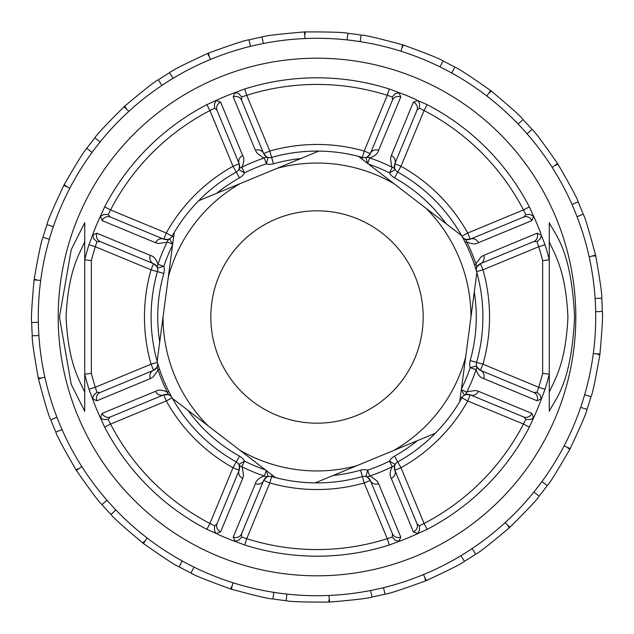 <?xml version="1.0" encoding="UTF-8"?>
<svg xmlns="http://www.w3.org/2000/svg" width="634" height="634" viewBox="0 0 634 634"><rect width="100%" height="100%" fill="white"/><g stroke="black" fill="none" stroke-linecap="round" stroke-linejoin="round"><path stroke-width="0.95" d="M357.544 415.135A106.179 106.179 0 0 1 211.74 303.044A106.179 106.179 0 0 1 381.716 232.821A106.179 106.179 0 0 1 357.544 415.135M172.424 398.382A165.902 165.902 0 0 1 157.145 361.396L163.041 316.937A153.959 153.959 0 0 0 207.984 425.715L172.424 398.382A165.902 165.902 0 0 0 236.252 461.924L239.478 456.131A13.274 13.274 0 0 1 244.542 461.132L241.752 466.679A6.633 5.468 150.2 0 1 238.78 464.429L244.542 461.132A161.321 161.321 0 0 0 265.392 469.842M315.185 482.894A165.902 165.902 0 0 1 275.521 477.632L239.969 450.299A153.959 153.959 0 0 0 356.641 465.768L315.185 482.894A165.902 165.902 0 0 0 362.379 476.578A6.633 6.633 0 0 1 365.937 476.554L367.68 470.151L369.63 476.047A6.633 5.468 105.2 0 1 365.937 476.554L367.34 477.101M459.761 401.512A165.902 165.902 0 0 1 435.376 433.236L393.928 450.362A153.959 153.959 0 0 0 465.657 357.053L459.761 401.512A165.902 165.902 0 0 0 461.924 397.748L467.726 400.981A172.543 172.543 0 0 1 400.981 467.726L424.067 523.454L427.118 529.342L416.53 534.185L417.616 533.535L413.376 531.863L391.313 478.44C389.482 475.357 389.791 471.442 392.248 466.679A167.527 167.527 0 0 1 369.63 476.047L370.953 476.451L377.127 481.071L378.609 483.702A6.633 6.205 157.5 0 1 370.327 480.421L367.371 477.117L365.937 476.554A6.633 6.633 0 0 1 370.327 480.421L392.446 533.82A6.633 6.205 157.5 0 0 400.783 537.085L398.96 541.262L400.189 540.945L389.284 545.01A239.192 239.192 0 0 1 244.716 545.01L233.811 540.945L235.04 541.262L233.217 537.085L255.391 483.702C256.279 480.231 259.266 477.679 264.37 476.047A167.527 167.527 0 0 1 241.752 466.679L242.402 467.908L243.504 475.532L242.687 478.44L220.624 531.863L216.384 533.535L215.164 532.069L214.435 530.143L214.641 525.958L217.034 523.668A6.633 6.205 22.5 0 0 220.624 531.863M461.576 235.618A165.902 165.902 0 0 1 476.855 272.604L470.959 317.063A153.959 153.959 0 0 0 426.016 208.285L461.576 235.618A165.902 165.902 0 0 0 397.748 172.076L400.981 166.274L394.847 163.738L394.602 168.161L395.22 169.571L389.458 172.868L392.248 167.321A6.633 5.468 -29.8 0 1 395.22 169.571A6.633 6.633 0 0 0 397.748 172.076L394.522 177.869A13.274 13.274 0 0 1 389.458 172.868A161.321 161.321 0 0 0 368.608 164.158M318.815 151.106A165.902 165.902 0 0 1 358.479 156.368L394.031 183.702A153.959 153.959 0 0 0 277.359 168.232L318.815 151.106A165.902 165.902 0 0 0 271.621 157.422L269.807 151.043A172.543 172.543 0 0 1 364.193 151.043L387.279 95.306L389.284 88.99L400.189 93.055L398.96 92.738L400.783 96.915L378.609 150.298C377.721 153.769 374.734 156.321 369.63 157.953A167.527 167.527 0 0 1 392.248 167.321L391.598 166.092L390.496 158.468L391.313 155.56L413.376 102.137L417.616 100.465L418.836 101.931L419.565 103.857L419.359 108.042L416.966 110.332A6.633 6.205 -157.5 0 0 413.376 102.137M174.239 232.488A165.902 165.902 0 0 1 198.624 200.764L240.072 183.638A153.959 153.959 0 0 0 168.343 276.947L174.239 232.488A165.902 165.902 0 0 0 172.076 236.252A6.633 6.633 0 0 1 169.571 238.78L172.678 244.225M239.969 450.299L207.984 425.715M393.928 450.362L356.641 465.768M470.959 317.063L465.657 357.053M394.031 183.702L426.016 208.285M240.072 183.638L277.359 168.232M163.041 316.937L168.343 276.947M549.266 370.09L549.266 376.723L549.266 370.09M549.266 257.277L549.266 263.91L549.266 257.277M172.559 245.152A161.321 161.321 0 0 0 163.849 266.32L157.446 268.063A6.633 5.468 -15.2 0 1 157.953 264.37A167.527 167.527 0 0 1 167.321 241.752A6.633 5.468 -119.8 0 1 169.571 238.78L168.2 239.39M157.145 361.396A165.902 165.902 0 0 1 157.422 271.621L163.81 273.436A13.274 13.274 0 0 0 163.849 266.32L157.953 264.37C156.321 259.266 153.769 256.279 150.298 255.391A6.633 6.205 -67.5 0 0 153.579 263.673L100.18 241.554A6.633 6.205 -67.5 0 1 96.915 233.217L150.298 255.391M172.654 244.439L167.321 241.752L166.092 242.402L158.468 243.504L155.56 242.687A6.633 6.205 -67.5 0 1 163.738 239.153L168.161 239.398L169.571 238.78A6.633 6.633 0 0 1 163.738 239.153L110.332 217.034A6.633 6.205 -67.5 0 0 102.137 220.624L100.465 216.384L99.815 217.47L104.658 206.882A239.192 239.192 0 0 1 206.882 104.658L217.47 99.815L216.384 100.465L220.624 102.137L242.687 155.56C244.518 158.643 244.209 162.558 241.752 167.321A167.527 167.527 0 0 1 264.37 157.953A6.633 5.468 -74.8 0 1 268.063 157.446L266.32 163.849L264.37 157.953L263.047 157.549L256.873 152.929L255.391 150.298A6.633 6.205 -22.5 0 1 263.673 153.579L266.629 156.883L268.063 157.446A6.633 6.633 0 0 0 271.621 157.422L273.436 163.81A13.274 13.274 0 0 1 266.32 163.849A161.321 161.321 0 0 0 244.542 172.868L241.752 167.321A6.633 5.468 29.8 0 0 238.78 169.571L239.39 168.168L239.153 163.738A6.633 6.205 -22.5 0 1 242.687 155.56M220.624 102.137A6.633 6.205 -22.5 0 0 217.034 110.332L239.153 163.738L233.019 166.274L239.478 177.869A13.274 13.274 0 0 0 244.542 172.868L238.78 169.571A6.633 6.633 0 0 1 236.252 172.076A165.902 165.902 0 0 0 198.624 200.764M367.791 163.524L369.63 157.953A6.633 5.468 74.8 0 0 365.937 157.446L367.363 156.883L370.327 153.579A6.633 6.205 22.5 0 1 378.609 150.298M367.546 163.334L365.937 157.446A6.633 6.633 0 0 0 370.327 153.579L392.446 100.18A6.633 6.205 22.5 0 1 400.783 96.915M463.85 239.803L464.429 238.78A6.633 5.468 119.8 0 1 466.679 241.752A167.527 167.527 0 0 1 476.047 264.37A6.633 5.468 15.2 0 1 476.554 268.063L475.429 267.754M465.229 242.481L466.679 241.752C471.442 244.209 475.357 244.518 478.44 242.687A6.633 6.205 -112.5 0 0 470.262 239.153L523.668 217.034L525.871 214.664L523.454 209.933A232.567 232.567 0 0 0 424.067 110.546L419.336 108.129M474.501 264.877L476.047 264.37L476.451 263.047L481.071 256.873L483.702 255.391A6.633 6.205 67.5 0 1 480.421 263.673L477.117 266.629L476.554 268.063A6.633 6.633 0 0 0 476.578 271.621L482.957 269.807L480.421 263.673L533.82 241.554A6.633 6.205 67.5 0 0 537.085 233.217L541.262 235.04L541.087 236.934L540.239 238.812L537.133 241.625L533.82 241.554M461.441 388.848A161.321 161.321 0 0 0 470.151 367.68L476.554 365.937A6.633 5.468 164.8 0 1 476.047 369.63A167.527 167.527 0 0 1 466.679 392.248A6.633 5.468 60.2 0 1 464.429 395.22L461.322 389.775M476.855 272.604A165.902 165.902 0 0 1 476.578 362.379L470.19 360.564A13.274 13.274 0 0 0 470.151 367.68L476.047 369.63C477.679 374.734 480.231 377.721 483.702 378.609A6.633 6.205 112.5 0 0 480.421 370.327L533.82 392.446A6.633 6.205 112.5 0 1 537.085 400.783L483.702 378.609M461.346 389.561L466.679 392.248L467.908 391.598L475.532 390.496L478.44 391.313A6.633 6.205 112.5 0 1 470.262 394.847L465.839 394.602L464.429 395.22A6.633 6.633 0 0 0 461.924 397.748L460.379 396.884M333.238 475.437A159.269 159.269 0 0 0 360.564 470.19A13.274 13.274 0 0 1 367.68 470.151A161.321 161.321 0 0 0 389.458 461.132L392.248 466.679A6.633 5.468 -150.2 0 0 395.22 464.429L394.61 465.831L394.847 470.262A6.633 6.205 157.5 0 1 391.313 478.44M435.376 433.236A165.902 165.902 0 0 1 397.748 461.924L394.522 456.131A13.274 13.274 0 0 0 389.458 461.132L395.22 464.429A6.633 6.633 0 0 0 394.847 470.262L416.966 523.668A6.633 6.205 157.5 0 1 413.376 531.863M266.209 470.476L264.37 476.047A6.633 5.468 -105.2 0 0 268.063 476.554L266.637 477.117L263.673 480.421A6.633 6.205 -157.5 0 1 255.391 483.702M266.454 470.666L268.063 476.554A6.633 6.633 0 0 0 263.673 480.421L241.554 533.82A6.633 6.205 -157.5 0 1 233.217 537.085M170.15 394.197L169.571 395.22A6.633 5.468 -60.2 0 1 167.321 392.248A167.527 167.527 0 0 1 157.953 369.63A6.633 5.468 -164.8 0 1 157.446 365.937L158.571 366.246M168.771 391.519L167.321 392.248C162.558 389.791 158.643 389.482 155.56 391.313A6.633 6.205 67.5 0 0 163.738 394.847L110.332 416.966L108.129 419.336L110.546 424.067A232.567 232.567 0 0 0 209.933 523.454L214.664 525.871M159.499 369.123L157.953 369.63L157.549 370.953L152.929 377.127L150.298 378.609A6.633 6.205 -112.5 0 1 153.579 370.327L156.883 367.371L157.446 365.937A6.633 6.633 0 0 0 157.422 362.379L151.043 364.193L153.579 370.327A6.633 6.633 0 0 0 157.438 365.945L156.899 367.34M478.44 391.313L531.863 413.376A6.633 6.205 112.5 0 1 523.668 416.966L470.262 394.847L467.726 400.981L523.454 424.067L525.871 419.336L523.668 416.966M525.871 419.336L530.143 419.565L532.069 418.836L534.185 416.53L529.342 427.118A239.192 239.192 0 0 1 427.118 529.342M531.863 413.376L533.535 417.616M416.966 523.668L419.336 525.871L424.067 523.454A232.567 232.567 0 0 0 523.454 424.067L529.342 427.118M419.336 525.871L419.565 530.143L417.616 533.535M394.847 470.262L400.981 467.726L397.748 461.924A6.633 6.633 0 0 0 395.22 464.429L394.61 465.8M255.391 150.298L233.217 96.915A6.633 6.205 -22.5 0 1 241.554 100.18L263.673 153.579L269.807 151.043L246.721 95.306L241.665 96.947L241.554 100.18M241.665 96.947L238.812 93.761L236.934 92.913L233.811 93.055L244.716 88.99A239.192 239.192 0 0 1 389.284 88.99M233.217 96.915L235.04 92.738M392.446 100.18L392.335 96.947L387.279 95.306A232.567 232.567 0 0 0 246.721 95.306L244.716 88.99M392.335 96.947L395.188 93.761L398.96 92.738M358.479 156.368A165.902 165.902 0 0 1 362.379 157.422A6.633 6.633 0 0 0 365.937 157.446L367.34 156.899M217.034 110.332L214.664 108.129L209.933 110.546A232.567 232.567 0 0 0 110.546 209.933L108.129 214.664L110.332 217.034M108.129 214.664L103.857 214.435L100.465 216.384M173.621 237.116L166.274 233.019L110.546 209.933L104.658 206.882M155.56 242.687L102.137 220.624M163.738 239.153L166.274 233.019A172.543 172.543 0 0 1 233.019 166.274L209.933 110.546L206.882 104.658M214.664 108.129L214.435 103.857L216.384 100.465M168.2 394.61L169.571 395.22L168.168 394.61L163.738 394.847A6.633 6.633 0 0 1 172.076 397.748L166.274 400.981L110.546 424.067L104.658 427.118L99.815 416.53L101.931 418.836L103.857 419.565L108.129 419.336M100.465 417.616L102.137 413.376A6.633 6.205 67.5 0 0 110.332 416.966M102.137 413.376L155.56 391.313M217.034 523.668L239.153 470.262A6.633 6.633 0 0 0 236.252 461.924L233.019 467.726L239.153 470.262L239.398 465.839L238.78 464.429L239.39 465.8M239.153 470.262A6.633 6.205 22.5 0 0 242.687 478.44M216.384 533.535L206.882 529.342L209.933 523.454L233.019 467.726A172.543 172.543 0 0 1 166.274 400.981L163.738 394.847M241.554 533.82L241.665 537.053L246.721 538.694A232.567 232.567 0 0 0 387.279 538.694L392.335 537.053L392.446 533.82M392.335 537.053L395.188 540.239L398.96 541.262M370.327 480.421L364.193 482.957L387.279 538.694L389.284 545.01M378.609 483.702L400.783 537.085M360.564 470.19L364.193 482.957A172.543 172.543 0 0 1 269.807 482.957L246.721 538.694L244.716 545.01M241.665 537.053L238.812 540.239L235.04 541.262M275.521 477.632A165.902 165.902 0 0 1 271.621 476.578A6.633 6.633 0 0 0 268.063 476.554L266.66 477.101M465.8 239.39L464.429 238.78L465.831 239.39L470.262 239.153L467.726 233.019L461.924 236.252A6.633 6.633 0 0 0 470.262 239.153M417.616 100.465L427.118 104.658A239.192 239.192 0 0 1 529.342 206.882L534.185 217.47L533.535 216.384L531.863 220.624A6.633 6.205 -112.5 0 0 523.668 217.034M531.863 220.624L478.44 242.687M533.535 216.384L530.143 214.435L525.871 214.664M529.342 206.882L523.454 209.933L467.726 233.019A172.543 172.543 0 0 0 400.981 166.274L424.067 110.546L427.118 104.658M416.966 110.332L394.847 163.738A6.633 6.205 -157.5 0 0 391.313 155.56M88.99 389.284L95.306 387.279L96.947 392.335L93.761 395.188L92.913 397.066L93.055 400.189L88.99 389.284A239.192 239.192 0 0 1 84.742 374.179L84.742 259.821A239.192 239.192 0 0 1 88.99 244.716L93.055 233.811L92.738 235.04L96.915 233.217M84.742 374.179L91.367 373.371A232.567 232.567 0 0 0 95.306 387.279L151.043 364.193A172.543 172.543 0 0 1 151.043 269.807L157.422 271.621A6.633 6.633 0 0 0 157.446 268.063L156.883 266.637L153.579 263.673A6.633 6.633 0 0 1 157.446 268.063L156.899 266.66M100.18 241.554L96.947 241.665L95.306 246.721A232.567 232.567 0 0 0 91.367 260.629L84.742 259.821M153.579 263.673L151.043 269.807L95.306 246.721L88.99 244.716M96.947 241.665L93.761 238.812L92.738 235.04M150.298 378.609L96.915 400.783A6.633 6.205 -112.5 0 1 100.18 392.446L153.579 370.327M96.947 392.335L100.18 392.446M96.915 400.783L92.738 398.96M541.262 235.04L545.01 244.716A239.192 239.192 0 0 1 549.258 259.821L549.258 374.179A239.192 239.192 0 0 1 545.01 389.284L540.945 400.189L541.262 398.96L537.085 400.783M549.258 259.821L542.633 260.629A232.567 232.567 0 0 0 538.694 246.721L537.053 241.665M533.82 392.446L537.053 392.335L538.694 387.279A232.567 232.567 0 0 0 542.633 373.371L549.258 374.179M545.01 244.716L538.694 246.721L482.957 269.807A172.543 172.543 0 0 1 482.957 364.193L538.694 387.279L545.01 389.284M537.053 392.335L540.239 395.188L541.262 398.96M483.702 255.391L537.085 233.217M477.101 367.34L476.554 365.937L477.117 367.363L480.421 370.327L482.957 364.193L476.578 362.379A6.633 6.633 0 0 0 480.421 370.327M477.101 266.66L476.554 268.063A6.633 6.633 0 0 1 480.421 263.673M470.262 394.847A6.633 6.633 0 0 0 464.437 395.22L465.8 394.61M272.073 474.985L269.807 482.957L263.673 480.421M239.153 163.738A6.633 6.633 0 0 1 238.78 169.571L239.39 168.2M263.673 153.579A6.633 6.633 0 0 0 268.063 157.446L266.66 156.899M361.927 159.015L364.193 151.043L370.327 153.579M394.61 168.2L395.22 169.571A6.633 6.633 0 0 1 394.847 163.738M549.266 411.284L549.266 392.177C554.726 379.528 565.56 364.328 567.937 317.452C565.861 270.361 554.702 254.361 549.266 241.823L549.266 222.716C555.313 235.024 571.432 249.899 574.57 317.19C571.313 384.291 555.416 398.723 549.266 411.284L549.266 374.211M84.734 392.177L84.734 411.284L71.222 384.315L59.43 317L71.277 249.542L84.734 222.716L84.734 241.823C79.298 254.361 68.139 270.361 66.063 317.452C68.44 364.328 79.274 379.528 84.734 392.177M549.266 222.716L549.266 259.789M58.193 317A258.807 258.807 0 0 1 446.407 92.865A258.807 258.807 0 0 1 446.407 541.135A258.807 258.807 0 0 1 58.193 317M534.185 217.47A238.899 238.899 0 0 1 540.945 233.811M540.945 400.189A238.899 238.899 0 0 1 534.185 416.53M416.53 534.185A238.899 238.899 0 0 1 400.189 540.945M233.811 540.945A238.899 238.899 0 0 1 217.47 534.185M99.815 416.53A238.899 238.899 0 0 1 93.055 400.189M93.055 233.811A238.899 238.899 0 0 1 99.815 217.47M217.47 99.815A238.899 238.899 0 0 1 233.811 93.055M400.189 93.055A238.899 238.899 0 0 1 416.53 99.815M84.734 222.716L84.734 259.789M84.734 374.211L84.734 411.284M415.333 450.623L417.077 449.324M425.961 580.728A285.355 285.355 -22.4 0 1 425.549 580.903C401.179 589.771 387.659 594.185 384.973 594.137L383.546 587.655A278.714 278.714 0 0 0 460.902 555.701L464.46 561.296C462.598 563.222 449.902 569.649 426.381 580.562A285.355 285.355 157.4 0 1 425.961 580.728M372.015 596.998C369.598 598.171 355.476 599.867 329.64 602.07A285.355 285.355 177.2 0 1 328.737 602.11C302.806 602.118 288.589 601.634 286.085 600.675L286.956 594.098A278.714 278.714 0 0 0 370.581 590.516L372.015 596.998A285.355 285.355 0 0 0 384.973 594.137A285.355 285.355 0 0 1 372.015 596.998M272.929 598.932C270.258 599.209 256.413 595.968 231.378 589.208A285.355 285.355 -162.8 0 1 230.514 588.931C206.153 580.07 192.958 574.753 190.929 572.993L193.996 567.113A278.714 278.714 0 0 0 273.801 592.346L272.929 598.932A285.355 285.355 0 0 0 286.085 600.675A285.355 285.355 0 0 1 272.929 598.932M179.16 566.851C176.561 566.202 164.65 558.419 143.442 543.504A285.355 285.355 -142.8 0 1 142.729 542.958C122.861 526.291 112.281 516.781 110.974 514.436L115.871 509.958A278.714 278.714 0 0 0 182.235 560.971L179.16 566.851A285.355 285.355 0 0 0 190.929 572.993A285.355 285.355 0 0 1 179.16 566.851M102.019 504.64C99.8 503.142 91.272 491.754 76.437 470.483A285.355 285.355 -122.8 0 1 75.953 469.723C62.988 447.271 56.291 434.718 55.871 432.063L62.005 429.535A278.714 278.714 0 0 0 106.916 500.163L102.019 504.64A285.355 285.355 0 0 0 110.974 514.436A285.355 285.355 0 0 1 102.019 504.64M50.807 419.803C49.23 417.624 45.117 404.009 38.452 378.95A285.355 285.355 -102.8 0 1 38.254 378.07C33.753 352.536 31.755 338.453 32.271 335.814L38.896 335.537A278.714 278.714 0 0 0 56.941 417.267L50.807 419.803A285.355 285.355 0 0 0 55.871 432.063A285.355 285.355 0 0 1 50.807 419.803M31.7 322.555C30.963 319.98 31.755 305.77 34.062 279.943A285.355 285.355 -82.8 0 1 34.181 279.055C38.682 253.513 41.622 239.597 43.001 237.298L49.333 239.295A278.714 278.714 0 0 0 38.333 322.27L31.7 322.555A285.355 285.355 0 0 0 32.271 335.814A285.355 285.355 0 0 1 31.7 322.555M47.003 224.642C47.193 221.963 52.796 208.887 63.796 185.405A285.355 285.355 -62.8 0 1 64.216 184.613C77.182 162.153 84.702 150.084 86.787 148.388L92.049 152.437A278.714 278.714 0 0 0 53.335 226.647L47.003 224.642A285.355 285.355 0 0 0 43.001 237.298A285.355 285.355 0 0 1 47.003 224.642M94.878 137.871C95.972 135.422 105.704 125.049 124.074 106.742A285.355 285.355 -42.8 0 1 124.74 106.14C144.6 89.465 155.798 80.692 158.341 79.821L161.9 85.424A278.714 278.714 0 0 0 100.14 141.913L94.878 137.871A285.355 285.355 0 0 0 86.787 148.388A285.355 285.355 0 0 1 94.878 137.871M169.54 72.704C171.402 70.778 184.098 64.351 207.619 53.438A285.355 285.355 -22.8 0 1 208.451 53.097C232.821 44.229 246.341 39.815 249.027 39.863L250.454 46.345A278.714 278.714 0 0 0 173.098 78.299L169.54 72.704A285.355 285.355 0 0 0 158.341 79.821A285.355 285.355 0 0 1 169.54 72.704M261.985 37.002C264.402 35.829 278.524 34.133 304.36 31.93A285.355 285.355 -2.8 0 1 305.263 31.89C331.194 31.882 345.411 32.366 347.915 33.325L347.044 39.902A278.714 278.714 0 0 0 263.419 43.484L261.985 37.002A285.355 285.355 0 0 0 249.027 39.863A285.355 285.355 0 0 1 261.985 37.002M361.071 35.068C363.742 34.791 377.587 38.032 402.622 44.792A285.355 285.355 17.2 0 1 403.486 45.069C427.847 53.93 441.042 59.247 443.071 61.007L440.004 66.887A278.714 278.714 0 0 0 360.199 41.654L361.071 35.068A285.355 285.355 0 0 0 347.915 33.325A285.355 285.355 0 0 1 361.071 35.068M454.84 67.149C457.439 67.798 469.35 75.581 490.558 90.496A285.355 285.355 37.2 0 1 491.271 91.042C511.139 107.709 521.719 117.219 523.026 119.564L518.129 124.042A278.714 278.714 0 0 0 451.765 73.029L454.84 67.149A285.355 285.355 0 0 0 443.071 61.007A285.355 285.355 0 0 1 454.84 67.149M531.981 129.36C534.2 130.858 542.728 142.246 557.563 163.517A285.355 285.355 57.2 0 1 558.047 164.277C571.012 186.729 577.709 199.282 578.129 201.937L571.995 204.465A278.714 278.714 0 0 0 527.084 133.837L531.981 129.36A285.355 285.355 0 0 0 523.026 119.564A285.355 285.355 0 0 1 531.981 129.36M583.193 214.197C584.77 216.376 588.883 229.991 595.548 255.05A285.355 285.355 77.2 0 1 595.746 255.93C600.247 281.464 602.245 295.547 601.729 298.186L595.104 298.463A278.714 278.714 0 0 0 577.059 216.733L583.193 214.197A285.355 285.355 0 0 0 578.129 201.937A285.355 285.355 0 0 1 583.193 214.197M602.3 311.445C603.037 314.02 602.245 328.23 599.938 354.057A285.355 285.355 97.2 0 1 599.819 354.945C595.318 380.487 592.378 394.403 590.999 396.702L584.667 394.705A278.714 278.714 0 0 0 595.667 311.73L602.3 311.445A285.355 285.355 0 0 0 601.729 298.186A285.355 285.355 0 0 1 602.3 311.445M586.997 409.358C586.807 412.037 581.204 425.113 570.204 448.595A285.355 285.355 117.2 0 1 569.784 449.387C556.818 471.847 549.298 483.916 547.213 485.612L541.951 481.563A278.714 278.714 0 0 0 580.665 407.353L586.997 409.358A285.355 285.355 0 0 0 590.999 396.702A285.355 285.355 0 0 1 586.997 409.358M539.122 496.129C538.028 498.578 528.296 508.951 509.926 527.258A285.355 285.355 137.2 0 1 509.26 527.86C489.4 544.535 478.202 553.308 475.659 554.179L472.1 548.576A278.714 278.714 0 0 0 533.86 492.087L539.122 496.129A285.355 285.355 0 0 0 547.213 485.612A285.355 285.355 0 0 1 539.122 496.129M401.053 51.259L402.622 44.792M305.097 38.539L304.36 31.93M210.567 59.406L207.619 53.438M128.884 111.338L124.074 106.742M69.891 188.084L63.796 185.413M40.703 280.371L34.062 279.943M44.832 377.079L38.452 378.95M81.794 466.545L76.437 470.483M147.128 537.973L143.442 543.504M232.947 582.741L231.378 589.208M328.903 595.461L329.64 602.07M423.433 574.594L426.381 580.562M475.659 554.179A285.355 285.355 0 0 1 464.46 561.296A285.355 285.355 0 0 0 475.659 554.179M505.116 522.662L509.926 527.258M564.109 445.916L570.204 448.587M593.297 353.629L599.938 354.057M589.168 256.921L595.548 255.05M552.206 167.455L557.563 163.517M486.872 96.027L490.558 90.496M421.729 188.33L421.301 187.989M421.705 445.686L423.243 444.418M394.522 456.131A159.269 159.269 0 0 0 417.331 440.693M300.762 158.563A159.269 159.269 0 0 0 273.436 163.81M239.478 177.869A159.269 159.269 0 0 0 216.669 193.307M187.91 410.277A159.269 159.269 0 0 0 239.478 456.131M206.882 529.342A239.192 239.192 0 0 1 104.658 427.118M446.09 223.723A159.269 159.269 0 0 0 394.522 177.869M91.367 260.629L91.367 373.371M163.81 273.436A159.269 159.269 0 0 0 159.713 342.043M542.633 373.371L542.633 260.629M470.19 360.564A159.269 159.269 0 0 0 474.287 291.957M451.765 73.029A278.714 278.714 0 0 0 440.004 66.887M403.486 45.069L402.281 47.368M360.199 41.654A278.714 278.714 0 0 0 347.044 39.902M305.263 31.89L304.922 34.458M263.419 43.484A278.714 278.714 0 0 0 250.454 46.345M208.451 53.097L209.014 55.633M173.098 78.299A278.714 278.714 0 0 0 161.9 85.424M124.74 106.14L126.134 108.327M100.14 141.913A278.714 278.714 0 0 0 92.049 152.437M64.216 184.613L66.269 186.19M53.335 226.647A278.714 278.714 0 0 0 49.333 239.295M34.181 279.055L36.653 279.832M38.333 322.27A278.714 278.714 0 0 0 38.896 335.537M38.254 378.07L40.853 377.959M56.941 417.267A278.714 278.714 0 0 0 62.005 429.535M75.953 469.723L78.354 468.732M106.916 500.163A278.714 278.714 0 0 0 115.871 509.958M142.729 542.958L144.639 541.206M182.235 560.971A278.714 278.714 0 0 0 193.996 567.113M230.514 588.931L231.719 586.632M273.801 592.346A278.714 278.714 0 0 0 286.956 594.098M328.737 602.11L329.078 599.542M370.581 590.516A278.714 278.714 0 0 0 383.546 587.655M425.549 580.903L424.986 578.366M460.902 555.701A278.714 278.714 0 0 0 472.1 548.576M509.26 527.86L507.866 525.673M533.86 492.087A278.714 278.714 0 0 0 541.951 481.563M569.784 449.387L567.731 447.81M580.665 407.353A278.714 278.714 0 0 0 584.667 394.705M599.819 354.945L597.347 354.168M595.667 311.73A278.714 278.714 0 0 0 595.104 298.463M595.746 255.93L593.147 256.041M577.059 216.733A278.714 278.714 0 0 0 571.995 204.465M558.047 164.277L555.646 165.268M527.084 133.837A278.714 278.714 0 0 0 518.129 124.042M491.271 91.042L489.361 92.794"/></g></svg>
